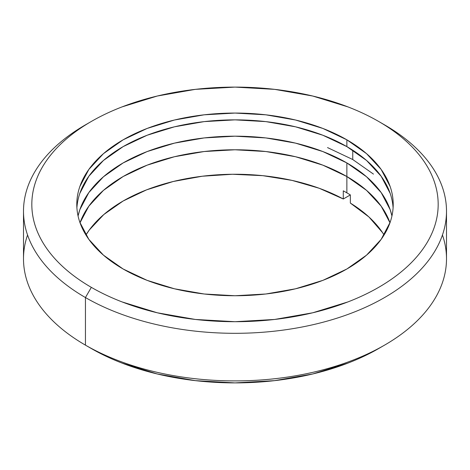 <?xml version="1.0" encoding="UTF-8"?>
<svg xmlns="http://www.w3.org/2000/svg" width="470" height="470" viewBox="0 0 470 470"><rect width="100%" height="100%" fill="white"/><g stroke="black" fill="none" stroke-linecap="round" stroke-linejoin="round"><path stroke-width="0.7" d="M442.446 235A211.5 122.106 180 0 1 384.554 345.139A211.5 122.106 180 0 1 85.446 345.139A211.5 122.106 0 0 0 315.94 371.611A211.5 122.106 0 0 0 446.5 258.794L446.5 211.206A211.5 122.106 180 0 1 315.94 324.018A211.5 122.106 180 0 1 85.446 297.545L85.446 345.139L91.333 348.54A203.175 117.3 0 0 0 378.667 348.54C369.232 353.986 358.968 358.845 347.876 363.128L312.75 373.967L274.639 380.641L235 382.897L195.361 380.641L157.25 373.967L122.124 363.128C111.032 358.845 100.768 353.986 91.333 348.54L85.446 345.139A211.5 122.106 180 0 1 27.554 235M91.333 121.46L85.446 124.861A211.5 122.106 0 0 0 85.446 297.545L91.333 287.352A203.175 117.3 180 0 1 91.333 121.46A203.175 117.3 180 0 1 378.667 121.46C369.232 116.014 358.968 111.155 347.876 106.872L312.75 96.033L274.639 89.359L235 87.103L195.361 89.359L157.25 96.033L122.124 106.872C111.032 111.155 100.768 116.014 91.333 121.46C81.903 126.906 73.479 132.834 66.07 139.238C58.656 145.641 52.399 152.397 47.294 159.518C42.188 166.633 38.334 173.965 35.732 181.52C33.129 189.075 31.825 196.701 31.825 204.403C31.825 212.105 33.129 219.737 35.732 227.292C38.334 234.841 42.188 242.179 47.294 249.294C52.399 256.409 58.656 263.171 66.07 269.574C73.479 275.978 81.903 281.906 91.333 287.352C100.768 292.798 111.032 297.657 122.124 301.94L157.25 312.779L195.361 319.453L235 321.709L274.639 319.453L312.75 312.779L347.876 301.94C358.968 297.657 369.232 292.798 378.667 287.352C388.097 281.906 396.521 275.978 403.93 269.574C411.344 263.171 417.601 256.409 422.706 249.294C427.812 242.179 431.666 234.841 434.268 227.292C436.871 219.737 438.175 212.105 438.175 204.403C438.175 196.701 436.871 189.075 434.268 181.52C431.666 173.965 427.812 166.633 422.706 159.518C417.601 152.397 411.344 145.641 403.93 139.238C396.521 132.834 388.097 126.906 378.667 121.46L384.554 124.861L378.667 121.46A203.175 117.3 180 0 1 378.661 287.352A203.175 117.3 180 0 1 91.333 287.352L85.446 297.545A211.5 122.106 0 0 0 384.554 297.551A211.5 122.106 0 0 0 384.554 124.861A211.5 122.106 180 0 1 446.5 211.206M390.171 193.382L381.164 176.25L366.547 160.458L346.872 146.617L346.872 139.819A158.208 91.339 180 0 1 393.208 204.403A158.208 91.339 180 0 1 295.542 288.791A158.208 91.339 180 0 1 123.128 268.993A158.208 91.339 180 0 1 76.792 204.403A158.208 91.339 180 0 1 174.458 120.014A158.208 91.339 180 0 1 346.872 139.819L346.872 146.617A158.208 91.339 0 0 0 177.184 126.183A158.208 91.339 0 0 0 76.898 207.811M352.759 150.206L352.759 159.536L352.759 150.206M393.096 207.805A158.208 91.339 0 0 0 346.872 146.617L322.896 135.254L295.542 126.818L265.867 121.618L235 119.862L204.133 121.618L174.458 126.818L147.104 135.254L123.128 146.617L103.453 160.458L88.836 176.25L79.829 193.382M346.872 139.819L366.547 153.661L381.164 169.453L390.171 186.584C392.197 192.465 393.208 198.411 393.208 204.403C393.208 210.401 392.197 216.341 390.171 222.228L381.164 239.359L366.547 255.151L346.872 268.993L322.896 280.355L295.542 288.791L265.867 293.991L235 295.748L204.133 293.991L174.458 288.791L147.104 280.355L123.128 268.993L103.453 255.151L88.836 239.359L79.829 222.228C77.803 216.341 76.792 210.401 76.792 204.403C76.792 198.411 77.803 192.465 79.829 186.584L88.836 169.453L103.453 153.661L123.128 139.819L147.104 128.457L174.458 120.014L204.133 114.821L235 113.064L265.867 114.821L295.542 120.014L322.896 128.457L346.872 139.819M23.5 211.206L23.5 258.794A211.5 122.106 0 0 0 85.446 345.139L85.446 297.545A211.5 122.106 180 0 1 23.5 211.206A211.5 122.106 180 0 1 88.442 123.163M78.061 215.965A158.208 91.339 180 0 1 183.846 141.088A158.208 91.339 180 0 1 346.872 162.931L346.872 176.532A158.208 91.339 0 0 0 189.528 153.631A158.208 91.339 0 0 0 80.017 222.762L88.836 206.166L103.453 190.374L123.128 176.532L147.104 165.17L174.458 156.733L204.133 151.534L235 149.777L265.867 151.534L295.542 156.733L322.896 165.17L346.872 176.532L366.547 190.374L381.164 206.166L389.983 222.762A158.208 91.339 0 0 0 346.872 176.532L346.872 162.931L366.547 176.773L381.164 192.565L390.171 209.702L391.939 215.959A158.208 91.339 180 0 0 346.872 162.931L322.896 151.575L295.542 143.133L265.867 137.933L235 136.183L204.133 137.933L174.458 143.133L147.104 151.575L123.128 162.931L103.453 176.773L88.836 192.565L79.829 209.702L78.061 215.959M373.468 174.106L352.759 159.536L327.52 147.574M80.017 222.762A158.208 91.339 180 0 1 189.528 153.631A158.208 91.339 180 0 1 346.872 176.532L346.872 192.847A158.208 91.339 0 0 0 343.282 190.844L343.282 198.998A158.208 91.339 0 0 0 85.928 235L89.318 229.977L103.8 214.549L123.128 201.007L146.587 189.851L173.307 181.485L202.3 176.226L232.503 174.264L262.795 175.674L292.064 180.404L319.23 188.276L343.282 198.998L350.35 194.921L343.282 198.998L343.282 190.844A158.208 91.339 0 0 1 346.872 192.847L346.872 176.532A158.208 91.339 180 0 1 389.983 222.762L381.164 206.166L366.547 190.374L346.872 176.532L322.896 165.17L295.542 156.733L265.867 151.534L235 149.777L204.133 151.534L174.458 156.733L147.104 165.17L123.128 176.532L103.453 190.374L88.836 206.166L80.017 222.762M350.35 194.921A158.208 91.339 0 0 0 346.872 192.847A158.208 91.339 0 0 1 350.35 194.921L350.35 203.081L368.927 216.964L382.556 232.65L384.072 235A158.208 91.339 0 0 0 350.35 203.081L350.35 194.921M384.554 345.139L378.667 348.54"/></g></svg>
